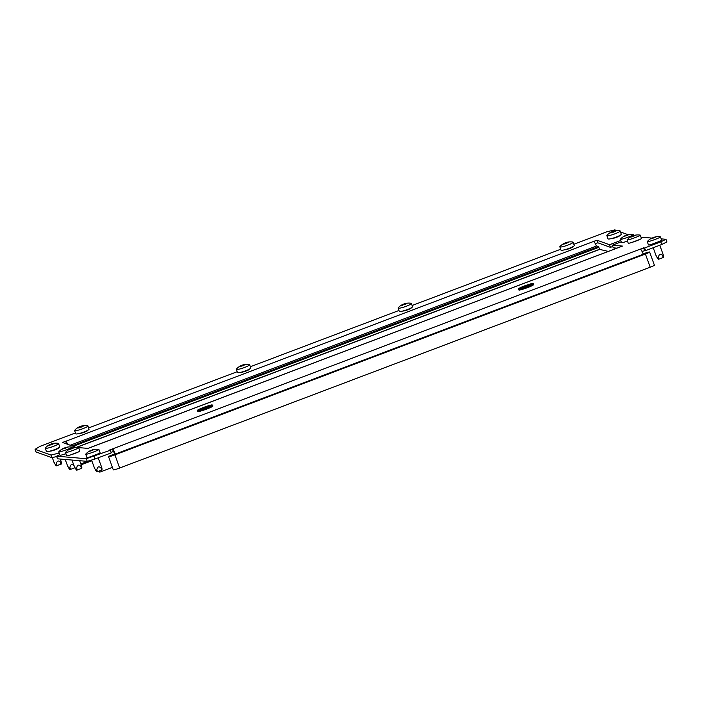 <?xml version="1.0" encoding="UTF-8"?>
<svg xmlns="http://www.w3.org/2000/svg" width="702" height="702" viewBox="0 0 702 702"><rect width="100%" height="100%" fill="white"/><g stroke="black" fill="none" stroke-linecap="round" stroke-linejoin="round"><path stroke-width="1.05" d="M90.347 456.8L98.719 453.632M660.284 241.058L651.912 244.226M640.066 239.329L631.721 242.488M70.13 455.08L78.501 451.904M77.746 447.56L88.075 448.367L91.313 447.139A5.616 0.983 -110.7 0 0 91.225 447.148A5.616 0.983 -110.7 0 0 91.076 447.332M619.085 247.358A5.616 0.983 69.3 0 1 619.155 247.306A5.616 0.983 69.3 0 1 619.234 247.297L622.507 246.086L612.311 245.209L621.217 241.83M59.731 454.624L56.616 456.186L57.573 458.818L87.215 461.346L86.267 458.713L110.258 450.263L109.179 450.166L640.338 249.105A5.616 0.983 69.3 0 1 643.322 254.457L115.4 454.299A5.616 0.983 -110.7 0 0 112.408 448.947L113.364 451.579L111.004 452.316M612.311 245.209L613.258 247.841L616.926 248.148M665.944 239.285L666.9 241.918L661.775 244.48L660.828 241.848L665.944 239.285L661.214 238.873M641.988 251.325L645.603 250.605L661.775 244.48M94.077 456.379L95.033 459.011L111.206 452.895L110.258 450.263M95.033 459.011L87.215 461.346M56.616 456.186L86.267 458.713M645.603 250.605L644.647 247.973L640.338 249.105M644.647 247.973L660.828 241.848M651.895 238.083L640.996 237.153M63.417 454.501L65.97 453.825M627.535 241.251L624.964 241.927M98.526 471.349L99.824 472.113L99.43 471.007M112.408 467.348L99.824 472.113M643.243 254.238L114.856 454.255A2.808 0.491 -110.7 0 0 113.364 451.579M643.12 253.913L643.269 253.852A5.616 0.465 160.1 0 1 649.631 252.036A5.616 0.465 160.1 0 1 645.428 254.036L114.909 454.861A5.616 0.465 160.1 0 1 108.661 456.73A5.616 0.465 160.1 0 1 108.547 456.677A5.616 0.465 160.1 0 1 112.759 454.677L114.733 453.931M649.631 252.036L654.396 265.198A5.616 0.465 160.1 0 1 650.192 267.208L119.673 468.023A5.616 0.465 160.1 0 1 113.426 469.892A5.616 0.465 160.1 0 1 113.312 469.849L108.547 456.677M402.869 311.021L402.86 311.012A4.563 0.667 -19.2 0 0 407.915 309.749A4.563 0.667 -19.2 0 0 411.249 307.897A4.563 0.667 -19.2 0 0 411.214 307.845M241.102 372.244A4.563 0.667 -19.2 0 0 246.165 370.981A4.563 0.667 -19.2 0 0 249.508 369.12A4.563 0.667 -19.2 0 0 249.473 369.077M572.955 246.621A4.563 0.667 160.8 0 1 572.99 246.665A4.563 0.667 160.8 0 1 569.655 248.526A4.563 0.667 160.8 0 1 564.583 249.789L564.61 249.798M79.379 433.476L79.379 433.467A4.563 0.667 -19.2 0 0 84.424 432.204A4.563 0.667 -19.2 0 0 87.768 430.344A4.563 0.667 -19.2 0 0 87.732 430.3M619.971 235.363A4.563 0.667 160.8 0 1 620.006 235.407A4.563 0.667 160.8 0 1 616.663 237.267A4.563 0.667 160.8 0 1 611.6 238.531L611.617 238.531M50.035 451.105A4.563 0.667 -19.2 0 0 55.098 449.842A4.563 0.667 -19.2 0 0 58.433 447.981A4.563 0.667 -19.2 0 0 58.406 447.937M75.474 432.932L40.067 446.332L35.1 449.324L36.013 451.948L51.904 457.678L56.739 456.519M595.235 243.55L597.85 242.813L610.442 247.358L612.767 246.472M66.409 443.875L65.777 441.26L62.496 442.444L75.132 447.025L72.306 448.087L71.964 447.148A7.029 0.579 -19.9 0 0 71.867 447.095A7.029 0.579 -19.9 0 0 71.832 447.086M35.1 449.324L50.992 455.054L59.161 453.062M610.442 247.358L609.529 244.735L596.937 240.189L593.699 241.418A5.616 0.983 69.3 0 1 596.358 246.077M609.529 244.735L620.735 240.488M628.141 234.705L620.48 231.95M616.804 230.616L614.785 229.887L606.818 231.8L573.841 244.278M560.696 249.254L412.1 305.502M398.955 310.486L250.36 366.734M237.215 371.709L88.619 427.957M51.904 457.678L50.992 455.054M75.307 447.534L75.132 447.025M67.778 444.375A5.616 0.983 -110.7 0 0 65.777 441.26L593.699 241.418M59.512 454.729L58.959 453.141M596.726 245.946L70.218 445.252L596.709 245.946L598.525 246.595L599.587 249.271L75.93 447.499M76.343 447.49L599.631 249.403L608.318 251.404M565.329 242.892L565.698 242.743A14.312 9.126 63.8 0 1 566.356 242.497L566.742 242.383A14.312 13.935 -70.2 0 1 567.795 242.129L568.26 242.05A14.312 4.809 73.8 0 0 567.918 242.19L568.006 242.216A14.312 9.126 63.8 0 1 568.76 242.234L568.559 242.409A14.312 13.935 109.8 0 0 567.506 242.655L567.207 242.804A14.312 4.809 73.8 0 0 566.953 243.199L566.286 243.454A14.312 9.126 -116.2 0 0 565.531 243.436L565.145 243.55A14.312 13.935 109.8 0 0 564.189 244.059L563.715 244.138A14.312 4.809 -106.2 0 1 563.969 243.743L563.881 243.717A14.312 9.126 -116.2 0 0 563.223 243.963L563.425 243.787A14.312 13.935 -70.2 0 1 564.382 243.269L564.68 243.129A14.312 4.809 -106.2 0 1 564.768 243.085A14.312 4.809 -106.2 0 1 565.022 242.997L565.329 242.892M564.768 243.085A14.426 14.426 0 0 0 559.994 246.499A7.029 1.018 -19.2 0 0 559.854 246.832L560.995 250.114A7.029 1.018 -19.2 0 0 561.161 250.245A7.029 1.018 -19.2 0 0 568.55 248.552A7.029 1.018 -19.2 0 0 574.262 245.481L573.113 242.199A7.029 1.018 -19.2 0 0 572.955 242.067A7.029 1.018 -19.2 0 0 572.797 242.023A14.426 14.426 0 0 0 568.164 242.067M559.854 246.832A7.029 1.018 -19.2 0 0 560.012 246.964A7.029 1.018 -19.2 0 0 567.409 245.27A7.029 1.018 -19.2 0 0 573.113 242.199M566.663 243.383L566.356 242.497L566.997 243.12M567.795 242.129L568.26 242.05L567.936 242.541M564.189 244.059L563.741 244.217M403.589 304.115L403.957 303.966A14.312 9.126 63.8 0 1 404.615 303.72L404.993 303.606A14.312 13.935 -70.2 0 1 406.054 303.361L406.519 303.282A14.312 4.809 73.8 0 0 406.177 303.413L406.265 303.448A14.312 9.126 63.8 0 1 407.02 303.457L406.818 303.633A14.312 13.935 109.8 0 0 405.756 303.887L405.466 304.027A14.312 4.809 73.8 0 0 405.212 304.422L404.545 304.677A14.312 9.126 -116.2 0 0 403.79 304.668L403.404 304.773A14.312 13.935 109.8 0 0 402.448 305.291L401.974 305.37A14.312 4.809 -106.2 0 1 402.228 304.975L402.141 304.94A14.312 9.126 -116.2 0 0 401.483 305.186L401.684 305.01A14.312 13.935 -70.2 0 1 402.641 304.501L402.93 304.352A14.312 4.809 -106.2 0 1 403.027 304.308A14.312 4.809 -106.2 0 1 403.281 304.22L403.589 304.115M403.027 304.308A14.426 14.426 0 0 0 398.253 307.722A7.029 1.018 -19.2 0 0 398.113 308.055L399.254 311.337A7.029 1.018 -19.2 0 0 399.42 311.469A7.029 1.018 -19.2 0 0 406.809 309.775A7.029 1.018 -19.2 0 0 412.522 306.704L411.372 303.422A7.029 1.018 -19.2 0 0 411.214 303.29A7.029 1.018 -19.2 0 0 411.056 303.255A14.426 14.426 0 0 0 406.423 303.29M398.113 308.055A7.029 1.018 -19.2 0 0 398.271 308.187A7.029 1.018 -19.2 0 0 405.659 306.493A7.029 1.018 -19.2 0 0 411.372 303.422M404.922 304.607L404.615 303.72L405.256 304.352M406.054 303.361L406.519 303.282L406.195 303.773M402.448 305.291L402 305.44M241.848 365.347L242.216 365.198A14.312 9.126 63.8 0 1 242.874 364.943L243.252 364.838A14.312 13.935 -70.2 0 1 244.305 364.584L244.779 364.505A14.312 4.809 73.8 0 0 244.428 364.636L244.524 364.671A14.312 9.126 63.8 0 1 245.27 364.68L245.077 364.856A14.312 13.935 109.8 0 0 244.015 365.11L243.726 365.251A14.312 4.809 73.8 0 0 243.471 365.645L242.795 365.9A14.312 9.126 -116.2 0 0 242.05 365.891L241.663 365.996A14.312 13.935 109.8 0 0 240.698 366.514L240.233 366.593A14.312 4.809 -106.2 0 1 240.488 366.198L240.4 366.163A14.312 9.126 -116.2 0 0 239.733 366.418L239.935 366.242A14.312 13.935 -70.2 0 1 240.9 365.724L241.19 365.584A14.312 4.809 -106.2 0 1 241.286 365.54A14.312 4.809 -106.2 0 1 241.541 365.452L241.848 365.347M241.286 365.54A14.426 14.426 0 0 0 236.513 368.945A7.029 1.018 -19.2 0 0 236.363 369.278L237.513 372.56A7.029 1.018 -19.2 0 0 237.68 372.692A7.029 1.018 -19.2 0 0 245.068 370.998A7.029 1.018 -19.2 0 0 250.781 367.927L249.631 364.654A7.029 1.018 -19.2 0 0 249.473 364.513A7.029 1.018 -19.2 0 0 249.307 364.478A14.426 14.426 0 0 0 244.673 364.513M236.363 369.278A7.029 1.018 -19.2 0 0 236.53 369.419A7.029 1.018 -19.2 0 0 243.919 367.716A7.029 1.018 -19.2 0 0 249.631 364.654M243.182 365.839L242.874 364.943L243.515 365.575M244.305 364.584L244.779 364.505L244.454 364.996M240.698 366.514L240.26 366.663M80.098 426.57L80.467 426.421A14.312 9.126 63.8 0 1 81.134 426.175L81.511 426.061A14.312 13.935 -70.2 0 1 82.564 425.807L83.038 425.728A14.312 4.809 73.8 0 0 82.687 425.86L82.783 425.895A14.312 9.126 63.8 0 1 83.529 425.912L83.327 426.088A14.312 13.935 109.8 0 0 82.274 426.333L81.985 426.483A14.312 4.809 73.8 0 0 81.73 426.877L81.055 427.132A14.312 9.126 -116.2 0 0 80.3 427.114L79.923 427.228A14.312 13.935 109.8 0 0 78.957 427.737L78.492 427.816A14.312 4.809 -106.2 0 1 78.747 427.421L78.659 427.386A14.312 9.126 -116.2 0 0 77.992 427.641L78.194 427.465A14.312 13.935 -70.2 0 1 79.159 426.948L79.449 426.807A14.312 4.809 -106.2 0 1 79.537 426.763A14.312 4.809 -106.2 0 1 79.8 426.676L80.098 426.57M79.537 426.763A14.426 14.426 0 0 0 74.772 430.168A7.029 1.018 -19.2 0 0 74.623 430.51L75.772 433.792A7.029 1.018 -19.2 0 0 75.93 433.924A7.029 1.018 -19.2 0 0 83.327 432.23A7.029 1.018 -19.2 0 0 89.04 429.159L87.89 425.877A7.029 1.018 -19.2 0 0 87.724 425.745A7.029 1.018 -19.2 0 0 87.566 425.702A14.426 14.426 0 0 0 82.933 425.745M74.623 430.51A7.029 1.018 -19.2 0 0 74.789 430.642A7.029 1.018 -19.2 0 0 82.178 428.948A7.029 1.018 -19.2 0 0 87.89 425.877M81.441 427.062L81.134 426.175L81.774 426.798M82.564 425.807L83.038 425.728L82.713 426.219M78.957 427.737L78.519 427.887M612.346 231.634L612.714 231.484A14.312 9.126 63.8 0 1 613.372 231.23L613.75 231.125A14.312 13.935 -70.2 0 1 614.803 230.87L615.277 230.791A14.312 4.809 73.8 0 0 614.926 230.923L615.022 230.958A14.312 9.126 63.8 0 1 615.768 230.976L615.575 231.151A14.312 13.935 109.8 0 0 614.513 231.397L614.224 231.537A14.312 4.809 73.8 0 0 613.969 231.941L613.294 232.195A14.312 9.126 -116.2 0 0 612.548 232.178L612.162 232.292A14.312 13.935 109.8 0 0 611.196 232.801L610.731 232.88A14.312 4.809 -106.2 0 1 610.986 232.485L610.898 232.45A14.312 9.126 -116.2 0 0 610.231 232.704L610.433 232.529A14.312 13.935 -70.2 0 1 611.398 232.011L611.688 231.871A14.312 4.809 -106.2 0 1 611.784 231.827A14.312 4.809 -106.2 0 1 612.039 231.739L612.346 231.634M611.784 231.827A14.426 14.426 0 0 0 607.011 235.231A7.029 1.018 -19.2 0 0 606.861 235.565L608.011 238.847A7.029 1.018 -19.2 0 0 608.178 238.987A7.029 1.018 -19.2 0 0 615.566 237.294A7.029 1.018 -19.2 0 0 621.279 234.222L620.129 230.94A7.029 1.018 -19.2 0 0 619.971 230.809A7.029 1.018 -19.2 0 0 619.805 230.765A14.426 14.426 0 0 0 615.171 230.8M606.861 235.565A7.029 1.018 -19.2 0 0 607.028 235.705A7.029 1.018 -19.2 0 0 614.417 234.012A7.029 1.018 -19.2 0 0 620.129 230.94M613.68 232.125L613.372 231.23L614.013 231.862M614.803 230.87L615.277 230.791L614.952 231.283M611.196 232.801L610.758 232.95M628.711 234.565A14.312 4.861 71.8 0 0 628.544 234.591A14.312 4.861 71.8 0 0 628.343 234.643L628.422 234.643A14.312 9.179 66.2 0 1 629.159 234.6L628.939 234.74A14.312 14.04 94.9 0 0 627.886 234.994L627.588 235.117A14.312 4.861 71.8 0 0 627.316 235.46L626.64 235.714A14.312 9.179 -113.8 0 0 625.912 235.758L625.535 235.881A14.312 14.04 94.9 0 0 624.569 236.398L624.113 236.513A14.312 4.861 -108.2 0 1 624.385 236.17L624.306 236.17A14.312 9.179 -113.8 0 0 623.666 236.477L623.885 236.337A14.312 14.04 -85.1 0 1 624.841 235.819L625.14 235.688A14.312 4.861 -108.2 0 1 625.508 235.618L626.184 235.363A14.312 9.179 66.2 0 1 626.825 235.056L627.202 234.933A14.312 14.04 -85.1 0 1 628.255 234.679L628.325 234.872M623.639 236.486A14.426 14.426 0 0 0 620.366 239.242A7.029 0.579 -19.9 0 0 620.322 239.347L621.516 242.646A7.029 0.579 -19.9 0 0 621.647 242.699A7.029 0.579 -19.9 0 0 627.483 241.093M620.322 239.347A7.029 0.579 -19.9 0 0 620.454 239.408A7.029 0.579 -19.9 0 0 627.702 237.294A7.029 0.579 -19.9 0 0 633.529 234.565A7.029 0.579 -19.9 0 0 633.432 234.512A7.029 0.579 -19.9 0 0 633.397 234.512M624.569 236.398L624.131 236.565M635.45 235.144A14.312 4.861 71.8 0 0 635.284 235.161A14.312 4.861 71.8 0 0 635.082 235.214L635.161 235.223A14.312 9.179 66.2 0 1 635.898 235.179L635.679 235.319A14.312 14.04 94.9 0 0 634.626 235.565L634.327 235.697A14.312 4.861 71.8 0 0 634.055 236.039L633.379 236.293A14.312 9.179 -113.8 0 0 632.642 236.337L632.265 236.46A14.312 14.04 94.9 0 0 631.309 236.969L630.852 237.092A14.312 4.861 -108.2 0 1 631.124 236.749L631.045 236.741A14.312 9.179 -113.8 0 0 630.405 237.048L630.624 236.916A14.312 14.04 -85.1 0 1 631.581 236.398L631.879 236.267A14.312 4.861 -108.2 0 1 632.248 236.197L632.923 235.942A14.312 9.179 66.2 0 1 633.555 235.635L633.932 235.503A14.312 14.04 -85.1 0 1 634.994 235.258L635.064 235.451M630.37 237.057A14.426 14.426 0 0 0 627.105 239.821A7.029 0.579 -19.9 0 0 627.062 239.926L628.255 243.217A7.029 0.579 -19.9 0 0 628.387 243.278A7.029 0.579 -19.9 0 0 635.635 241.155A7.029 0.579 -19.9 0 0 641.461 238.434L640.268 235.144A7.029 0.579 -19.9 0 0 640.171 235.091A7.029 0.579 -19.9 0 0 640.136 235.091M627.062 239.926A7.029 0.579 -19.9 0 0 627.193 239.987A7.029 0.579 -19.9 0 0 634.441 237.864A7.029 0.579 -19.9 0 0 640.268 235.144M642.734 252.422L642.339 251.184M631.309 236.969L630.87 237.144M663.469 257.441L658.52 259.319M662.942 254.15L663.346 255.107C663.794 256.458 663.574 256.607 662.679 255.537C660.529 253.457 659.108 253.992 658.423 257.143L657.616 258.31L656.089 255.528M657.616 258.31L657.002 257.511M655.659 236.872A14.312 4.861 71.8 0 0 655.492 236.89A14.312 4.861 71.8 0 0 655.291 236.943L655.37 236.951A14.312 9.179 66.2 0 1 656.107 236.907L655.896 237.048A14.312 14.04 94.9 0 0 654.834 237.294L654.545 237.425A14.312 4.861 71.8 0 0 654.264 237.767L653.597 238.022A14.312 9.179 -113.8 0 0 652.86 238.057L652.483 238.189A14.312 14.04 94.9 0 0 651.526 238.698L651.061 238.812A14.312 4.861 -108.2 0 1 651.342 238.478L651.254 238.469A14.312 9.179 -113.8 0 0 650.622 238.777L650.833 238.636A14.312 14.04 -85.1 0 1 651.798 238.127L652.088 237.996A14.312 4.861 -108.2 0 1 652.465 237.925L653.132 237.671A14.312 9.179 66.2 0 1 653.773 237.355L654.15 237.232A14.312 14.04 -85.1 0 1 655.203 236.986L655.273 237.179M650.587 238.785A14.426 14.426 0 0 0 647.314 241.549A7.029 0.579 -19.9 0 0 647.27 241.655L648.464 244.945A7.029 0.579 -19.9 0 0 648.604 245.007A7.029 0.579 -19.9 0 0 655.843 242.883A7.029 0.579 -19.9 0 0 661.679 240.163L660.485 236.872A7.029 0.579 -19.9 0 0 660.38 236.82A7.029 0.579 -19.9 0 0 660.345 236.811M647.27 241.655A7.029 0.579 -19.9 0 0 647.411 241.716A7.029 0.579 -19.9 0 0 654.65 239.593A7.029 0.579 -19.9 0 0 660.485 236.872M659.775 245.235L663.346 255.107C663.794 256.458 663.574 256.607 662.679 255.537L663.258 257.581M651.526 238.698L651.087 238.873M61.276 464.013L56.344 465.917L55.361 464.821M60.767 460.661L61.179 461.662C61.627 463.057 61.416 463.241 60.547 462.206C58.459 460.205 57.037 460.74 56.292 463.82L55.344 464.794M55.449 464.899L53.905 461.969M50.772 444.208L51.141 444.059A14.312 9.126 63.8 0 1 51.799 443.813L52.185 443.699A14.312 13.935 -70.2 0 1 53.238 443.445L53.712 443.366A14.312 4.809 73.8 0 0 53.361 443.506L53.449 443.532A14.312 9.126 63.8 0 1 54.203 443.55L54.001 443.725A14.312 13.935 109.8 0 0 52.948 443.971L52.659 444.12A14.312 4.809 73.8 0 0 52.404 444.515L51.729 444.77A14.312 9.126 -116.2 0 0 50.974 444.752L50.597 444.866A14.312 13.935 109.8 0 0 49.631 445.375L49.158 445.454A14.312 4.809 -106.2 0 1 49.421 445.059L49.324 445.033A14.312 9.126 -116.2 0 0 48.666 445.279L48.868 445.103A14.312 13.935 -70.2 0 1 49.833 444.585L50.123 444.445A14.312 4.809 -106.2 0 1 50.211 444.401A14.312 4.809 -106.2 0 1 50.474 444.313L50.772 444.208M50.211 444.401A14.426 14.426 0 0 0 45.446 447.815A7.029 1.018 -19.2 0 0 45.297 448.148L46.446 451.43A7.029 1.018 -19.2 0 0 46.604 451.561A7.029 1.018 -19.2 0 0 53.993 449.868A7.029 1.018 -19.2 0 0 59.705 446.797L58.564 443.515A7.029 1.018 -19.2 0 0 58.398 443.383A7.029 1.018 -19.2 0 0 58.24 443.339A14.426 14.426 0 0 0 53.606 443.383M45.297 448.148A7.029 1.018 -19.2 0 0 45.463 448.28A7.029 1.018 -19.2 0 0 52.852 446.586A7.029 1.018 -19.2 0 0 58.564 443.515M52.115 444.699L51.799 443.813L52.439 444.436M53.238 443.445L53.712 443.366L53.378 443.857M60.267 459.047L61.179 461.662C61.627 463.057 61.416 463.241 60.547 462.206L61.074 464.189M49.631 445.375L49.184 445.533M74.886 467.795L70.007 469.603L68.998 468.48M74.158 465.803C72.008 463.732 70.586 464.268 69.902 467.418L69.103 468.585L67.567 465.803M69.103 468.585L68.48 467.778M67.146 447.139A14.312 4.861 71.8 0 0 66.98 447.165A14.312 4.861 71.8 0 0 66.769 447.218L66.857 447.227A14.312 9.179 66.2 0 1 67.585 447.183L67.374 447.314A14.312 14.04 94.9 0 0 66.313 447.569L66.023 447.7A14.312 4.861 71.8 0 0 65.742 448.034L65.075 448.288A14.312 9.179 -113.8 0 0 64.338 448.332L63.961 448.455A14.312 14.04 94.9 0 0 63.004 448.973L62.548 449.087A14.312 4.861 -108.2 0 1 62.82 448.753L62.741 448.745A14.312 9.179 -113.8 0 0 62.101 449.052L62.311 448.911A14.312 14.04 -85.1 0 1 63.277 448.402L63.575 448.271A14.312 4.861 -108.2 0 1 63.943 448.192L64.61 447.937A14.312 9.179 66.2 0 1 65.251 447.63L65.628 447.507A14.312 14.04 -85.1 0 1 66.681 447.262L66.751 447.455M62.101 449.052L62.101 449.052A14.426 14.426 0 0 0 58.792 451.825A7.029 0.579 -19.9 0 0 58.749 451.93L59.942 455.221A7.029 0.579 -19.9 0 0 60.082 455.273A7.029 0.579 -19.9 0 0 65.909 453.667M58.749 451.93A7.029 0.579 -19.9 0 0 58.889 451.983A7.029 0.579 -19.9 0 0 66.137 449.868A7.029 0.579 -19.9 0 0 71.964 447.148M63.004 448.973L62.566 449.14M81.686 468.287L76.746 470.182L75.737 469.059M81.16 464.996L81.564 465.952C82.011 467.313 81.792 467.453 80.897 466.382C78.747 464.303 77.325 464.838 76.641 467.997L75.842 469.164L74.307 466.382M75.842 469.164L75.219 468.357M73.877 447.718A14.312 4.861 71.8 0 0 73.71 447.744A14.312 4.861 71.8 0 0 73.508 447.788L73.596 447.797A14.312 9.179 66.2 0 1 74.324 447.753L74.114 447.894A14.312 14.04 94.9 0 0 73.052 448.139L72.762 448.271A14.312 4.861 71.8 0 0 72.481 448.613L71.815 448.868A14.312 9.179 -113.8 0 0 71.078 448.911L70.7 449.034A14.312 14.04 94.9 0 0 69.744 449.543L69.279 449.666A14.312 4.861 -108.2 0 1 69.559 449.324L69.48 449.315A14.312 9.179 -113.8 0 0 68.84 449.622L69.05 449.491A14.312 14.04 -85.1 0 1 70.016 448.973L70.305 448.841A14.312 4.861 -108.2 0 1 70.683 448.771L71.35 448.517A14.312 9.179 66.2 0 1 71.99 448.209L72.367 448.087A14.312 14.04 -85.1 0 1 73.42 447.832L73.491 448.025M68.805 449.64A14.426 14.426 0 0 0 65.532 452.395A7.029 0.579 -19.9 0 0 65.488 452.5L66.681 455.791A7.029 0.579 -19.9 0 0 66.822 455.852A7.029 0.579 -19.9 0 0 74.061 453.738A7.029 0.579 -19.9 0 0 79.896 451.009L78.703 447.718A7.029 0.579 -19.9 0 0 78.598 447.665A7.029 0.579 -19.9 0 0 78.563 447.665A14.426 14.426 0 0 0 73.71 447.744M65.488 452.5A7.029 0.579 -19.9 0 0 65.628 452.562A7.029 0.579 -19.9 0 0 72.868 450.438A7.029 0.579 -19.9 0 0 78.703 447.718M79.668 460.705L81.564 465.952C82.011 467.313 81.792 467.453 80.897 466.382L81.476 468.427M69.744 449.543L69.305 449.719M101.904 470.015L96.964 471.911L95.946 470.788M101.378 466.725L101.781 467.681C102.229 469.041 102.009 469.182 101.114 468.111C98.956 466.031 97.534 466.567 96.85 469.717L96.051 470.893L94.524 468.111M96.051 470.893L95.428 470.086M94.094 449.447A14.312 4.861 71.8 0 0 93.928 449.464A14.312 4.861 71.8 0 0 93.726 449.517L93.805 449.526A14.312 9.179 66.2 0 1 94.542 449.482L94.322 449.622A14.312 14.04 94.9 0 0 93.269 449.868L92.971 450A14.312 4.861 71.8 0 0 92.699 450.342L92.023 450.596A14.312 9.179 -113.8 0 0 91.295 450.64L90.918 450.763A14.312 14.04 94.9 0 0 89.953 451.272L89.496 451.395A14.312 4.861 -108.2 0 1 89.768 451.053L89.689 451.044A14.312 9.179 -113.8 0 0 89.049 451.351L89.268 451.219A14.312 14.04 -85.1 0 1 90.225 450.702L90.523 450.57A14.312 4.861 -108.2 0 1 90.891 450.5L91.567 450.245A14.312 9.179 66.2 0 1 92.208 449.938L92.585 449.815A14.312 14.04 -85.1 0 1 93.638 449.561L93.708 449.754M89.022 451.368A14.426 14.426 0 0 0 85.749 454.124A7.029 0.579 -19.9 0 0 85.705 454.229L86.899 457.52A7.029 0.579 -19.9 0 0 87.03 457.581A7.029 0.579 -19.9 0 0 94.279 455.458A7.029 0.579 -19.9 0 0 100.105 452.737L98.912 449.447A7.029 0.579 -19.9 0 0 98.815 449.394A7.029 0.579 -19.9 0 0 98.78 449.394M85.705 454.229A7.029 0.579 -19.9 0 0 85.837 454.291A7.029 0.579 -19.9 0 0 93.085 452.167A7.029 0.579 -19.9 0 0 98.912 449.447M98.21 457.818L101.781 467.681C102.229 469.041 102.009 469.182 101.114 468.111L101.685 470.156M89.953 451.272L89.514 451.447M91.321 447.183L619.234 247.297M644.524 250.509L643.576 247.876M518.348 289.136L519.094 288.285L530.08 284.047L533.476 283.661A8.047 0.658 160.1 0 1 532.836 284.187A8.047 0.658 160.1 0 1 524.464 287.601A8.047 0.658 160.1 0 1 518.348 289.136L518.611 289.856A8.047 0.658 -19.9 0 0 524.727 288.329A8.047 0.658 -19.9 0 0 533.099 284.915A8.047 0.658 -19.9 0 0 533.739 284.38L533.002 285.24L522.06 289.452L518.611 289.856M532.502 284.003A7.766 0.641 -19.9 0 0 528.764 284.459A7.766 0.641 -19.9 0 0 519.138 288.259A7.766 0.641 -19.9 0 0 522.876 287.811A7.766 0.641 -19.9 0 0 532.502 284.003M520.919 287.697A5.686 0.465 160.1 0 1 527.974 284.907A5.686 0.465 160.1 0 1 530.721 284.573A5.686 0.465 160.1 0 1 523.666 287.364A5.686 0.465 160.1 0 1 520.919 287.697M530.817 284.512A5.405 0.448 -19.9 0 0 526.272 285.793A5.405 0.448 -19.9 0 0 521.253 287.881A5.405 0.448 -19.9 0 0 520.937 288.083M532.958 285.258A7.766 0.641 160.1 0 1 524.385 288.715A7.766 0.641 160.1 0 1 519.006 289.917M197.455 410.609C197.999 410.231 195.358 410.951 201.746 408.134A7.766 0.641 -19.9 0 0 198.341 410.266A7.766 0.641 -19.9 0 0 208.09 407.081A7.766 0.641 -19.9 0 0 211.504 404.949A7.766 0.641 -19.9 0 0 201.755 408.134L211.223 404.993L212.583 405.133A8.047 0.658 160.1 0 1 208.301 407.318A8.047 0.658 160.1 0 1 197.455 410.609L197.718 411.328A8.047 0.658 -19.9 0 0 208.555 408.046A8.047 0.658 -19.9 0 0 212.846 405.853C212.153 406.616 214.417 405.774 208.547 408.327A7.766 0.641 160.1 0 1 201.167 410.924A7.766 0.641 160.1 0 1 198.113 411.39M212.574 406.16A7.766 0.641 160.1 0 1 208.555 408.318M202.606 407.994A5.686 0.465 160.1 0 1 209.749 405.659A5.686 0.465 160.1 0 1 207.239 407.221A5.686 0.465 160.1 0 1 200.096 409.556A5.686 0.465 160.1 0 1 202.606 407.994M209.916 405.984A5.405 0.448 -19.9 0 0 202.808 408.239A5.405 0.448 -19.9 0 0 200.044 409.556M119.673 468.023L114.909 454.861M650.192 267.208L645.428 254.036M597.85 242.813L596.937 240.189M81.16 464.821L91.813 460.784L81.16 464.829M80.835 463.925L89.268 460.74M73.175 446.314L598.903 247.306M72.016 445.902L598.525 246.595M565.698 242.743L565.935 243.436M564.583 243.84L564.382 243.269M564.68 243.129L564.873 243.691M565.207 243.524L565.022 242.997M403.957 303.966L404.194 304.659M402.843 305.063L402.641 304.501M402.93 304.352L403.132 304.914M403.466 304.747L403.281 304.22M242.216 365.198L242.453 365.891M241.102 366.295L240.9 365.724M241.19 365.584L241.383 366.137M241.725 365.97L241.541 365.452M80.467 426.421L80.712 427.114M79.352 427.518L79.159 426.948M79.449 426.807L79.642 427.369M79.984 427.202L79.8 426.676M612.714 231.484L612.951 232.178M611.6 232.581L611.398 232.011M611.688 231.871L611.881 232.423M612.223 232.265L612.039 231.739M627.026 235.626L626.825 235.056M627.202 234.933L627.36 235.389M633.766 236.205L633.555 235.635M633.932 235.503L634.099 235.969M653.983 237.934L653.773 237.355M654.15 237.232L654.317 237.697M658.423 257.143L658.994 259.187M51.141 444.059L51.386 444.752M50.026 445.156L49.833 444.585M50.123 444.445L50.316 445.007M50.649 444.84L50.474 444.313M56.292 463.82L56.818 465.803M65.461 448.209L65.251 447.63M65.628 447.507L65.795 447.964M69.902 467.418L70.481 469.462M74.526 467.102L74.737 467.848M72.201 448.78L71.99 448.209M72.367 448.087L72.534 448.543M76.641 467.997L77.211 470.042M92.41 450.508L92.208 449.938M92.585 449.815L92.743 450.272M96.85 469.717L97.429 471.77M91.225 447.148L619.155 247.306M531.002 284.556L530.677 284.591C528.975 285.74 520.121 288.575 520.691 288.101L520.831 288.241M533.476 283.661L533.739 284.38M210.1 406.028L199.93 409.714M212.583 405.133L212.846 405.853M208.547 408.327L197.718 411.328M567.26 242.251A14.426 14.426 0 0 0 566.391 242.48M405.51 303.475A14.426 14.426 0 0 0 404.65 303.712M243.769 364.698A14.426 14.426 0 0 0 242.91 364.935M82.029 425.93A14.426 14.426 0 0 0 81.169 426.158M614.268 230.984A14.426 14.426 0 0 0 613.408 231.221M615.206 248.798L614.917 247.982M633.88 235.521L633.529 234.565M633.432 234.512A14.426 14.426 0 0 0 628.544 234.591M640.171 235.091A14.426 14.426 0 0 0 635.284 235.161M658.52 259.328L657.52 258.213M660.38 236.82A14.426 14.426 0 0 0 655.492 236.89M656.186 255.967L653.202 247.727M663.574 257.432L663.618 256.221M52.703 443.567A14.426 14.426 0 0 0 51.834 443.796M54.01 462.442L52.308 457.581M61.39 464.022L61.451 462.837M71.867 447.095A14.426 14.426 0 0 0 66.98 447.165M67.673 466.242L65.216 459.468M74.403 466.812L71.955 460.047M81.792 468.278L81.836 467.076M98.815 449.394A14.426 14.426 0 0 0 93.928 449.464M94.621 468.541L91.55 460.056M102.001 470.007L102.044 468.796"/></g></svg>
